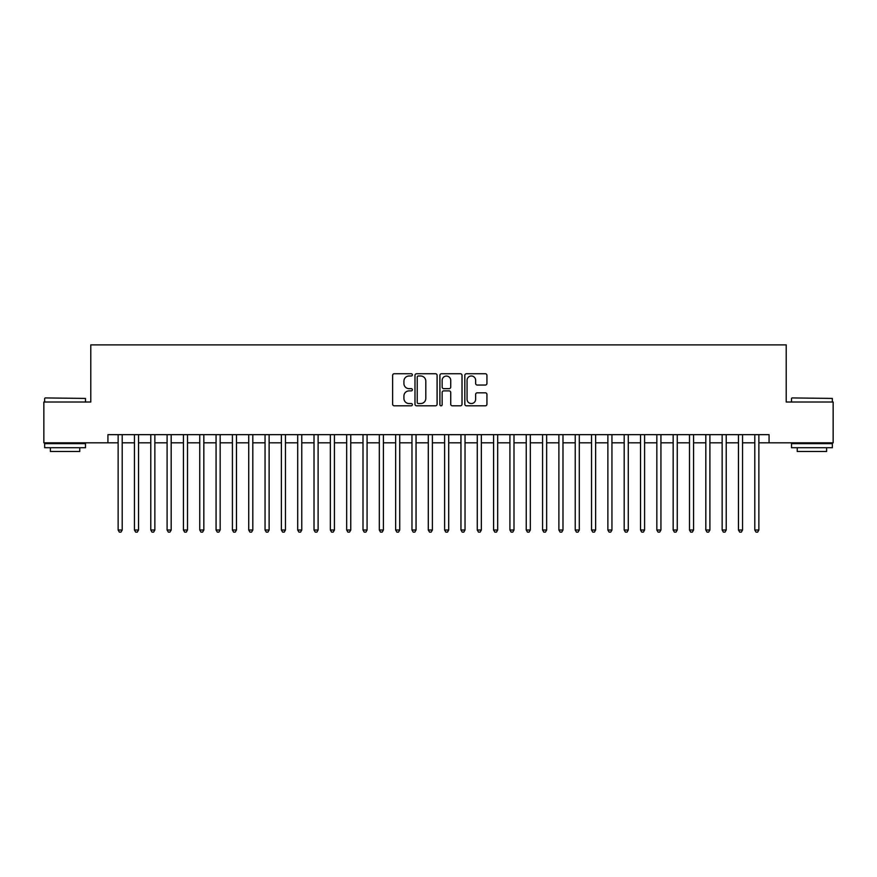 <?xml version="1.0" encoding="UTF-8"?>
<svg xmlns="http://www.w3.org/2000/svg" width="877" height="877" viewBox="0 0 877 877"><rect width="100%" height="100%" fill="white"/><g stroke="black" fill="none" stroke-linecap="round" stroke-linejoin="round"><path stroke-width="1.32" d="M412.376 374.874A1.118 1.118 0 0 0 411.258 373.745L394.233 373.745A1.601 1.601 0 0 0 392.633 375.345L392.633 404.187A1.601 1.601 0 0 0 394.233 405.799L411.258 405.799A1.118 1.118 0 0 0 412.376 404.67A1.118 1.118 0 0 0 411.258 403.552L409.055 403.552A5.13 5.13 0 0 1 403.924 398.421L403.924 396.02A5.13 5.13 0 0 1 409.055 390.89L411.258 390.89A1.118 1.118 0 0 0 412.376 389.772A1.118 1.118 0 0 0 411.258 388.654L409.055 388.654A5.13 5.13 0 0 1 403.924 383.523L403.924 381.122A5.13 5.13 0 0 1 409.055 375.992L411.258 375.992A1.118 1.118 0 0 0 412.376 374.874M485.332 385.047A1.601 1.601 0 0 0 486.932 383.446L486.932 375.345A1.601 1.601 0 0 0 485.332 373.745L466.421 373.745A1.601 1.601 0 0 0 464.821 375.345L464.821 404.187A1.601 1.601 0 0 0 466.421 405.799L485.332 405.799A1.601 1.601 0 0 0 486.932 404.187L486.932 394.42A1.601 1.601 0 0 0 485.332 392.819L477.241 392.819A1.601 1.601 0 0 0 475.63 394.42L475.63 399.265A4.286 4.286 0 0 1 471.344 403.552A4.286 4.286 0 0 1 467.057 399.265L467.057 380.278A4.286 4.286 0 0 1 471.344 375.992A4.286 4.286 0 0 1 475.63 380.278L475.63 383.446A1.601 1.601 0 0 0 477.241 385.047L485.332 385.047M107.926 442.83L43.85 442.83L43.85 402.017L90.78 402.017L90.78 344.88L786.22 344.88L786.22 402.017L833.15 402.017L833.15 442.83L769.074 442.83L769.074 434.663L107.926 434.663L107.926 442.83L118.132 442.83M437.097 375.345A1.601 1.601 0 0 0 435.496 373.745L416.586 373.745A1.601 1.601 0 0 0 414.985 375.345L414.985 404.187A1.601 1.601 0 0 0 416.586 405.799L435.496 405.799A1.601 1.601 0 0 0 437.097 404.187L437.097 375.345M441.504 373.745L460.414 373.745A1.601 1.601 0 0 1 462.015 375.345L462.015 404.187A1.601 1.601 0 0 1 460.414 405.799L452.324 405.799A1.601 1.601 0 0 1 450.723 404.187L450.723 392.49A1.601 1.601 0 0 0 449.112 390.89L443.751 390.89A1.601 1.601 0 0 0 442.151 392.49L442.151 404.67A1.118 1.118 0 0 1 441.021 405.799A1.118 1.118 0 0 1 439.903 404.67L439.903 375.345A1.601 1.601 0 0 1 441.504 373.745M122.21 442.83L134.455 442.83M138.533 442.83L150.778 442.83M154.856 442.83L167.101 442.83M171.179 442.83L183.425 442.83M187.503 442.83L199.748 442.83M203.837 442.83L216.071 442.83M220.16 442.83L232.405 442.83M236.483 442.83L248.728 442.83M252.806 442.83L265.051 442.83M269.129 442.83L281.374 442.83M285.453 442.83L297.698 442.83M301.776 442.83L314.021 442.83M318.11 442.83L330.344 442.83M334.433 442.83L346.678 442.83M350.756 442.83L363.001 442.83M367.079 442.83L379.324 442.83M383.402 442.83L395.648 442.83M399.726 442.83L411.971 442.83M416.049 442.83L428.294 442.83M432.383 442.83L444.617 442.83M448.706 442.83L460.951 442.83M465.029 442.83L477.274 442.83M481.352 442.83L493.598 442.83M497.676 442.83L509.921 442.83M513.999 442.83L526.244 442.83M530.322 442.83L542.567 442.83M546.656 442.83L558.89 442.83M562.979 442.83L575.224 442.83M579.302 442.83L591.547 442.83M595.626 442.83L607.871 442.83M611.949 442.83L624.194 442.83M628.272 442.83L640.517 442.83M644.595 442.83L656.84 442.83M660.929 442.83L673.163 442.83M677.252 442.83L689.497 442.83M693.575 442.83L705.821 442.83M709.899 442.83L722.144 442.83M726.222 442.83L738.467 442.83M742.545 442.83L754.79 442.83M758.868 442.83L769.074 442.83M418.351 375.992A1.118 1.118 0 0 0 417.233 377.11L417.233 402.433A1.118 1.118 0 0 0 418.351 403.552L420.675 403.552A5.13 5.13 0 0 0 425.805 398.421L425.805 381.122A5.13 5.13 0 0 0 420.675 375.992L418.351 375.992M450.723 380.355A4.286 4.286 0 0 0 446.437 376.069A4.286 4.286 0 0 0 442.151 380.355L442.151 387.042A1.601 1.601 0 0 0 443.751 388.654L449.112 388.654A1.601 1.601 0 0 0 450.723 387.042L450.723 380.355M122.21 434.663L122.21 530.004L118.132 530.004L118.132 434.663M122.21 530.004L120.982 532.12L119.349 532.12L118.132 530.004M45.155 397.928L85.475 398.421L45.155 397.928M65.073 447.719L44.661 447.719L44.661 443.641L85.475 443.641L85.475 447.719L65.073 447.719M79.763 447.719L79.763 451.48L50.384 451.48L50.384 447.719M792.008 397.928L832.339 398.421L792.008 397.928M811.927 447.719L791.525 447.719L791.525 443.641L832.339 443.641L832.339 447.719L811.927 447.719M826.616 447.719L826.616 451.48L797.237 451.48L797.237 447.719M138.533 434.663L138.533 530.004L134.455 530.004L134.455 434.663M138.533 530.004L137.305 532.12L135.672 532.12L134.455 530.004M154.856 434.663L154.856 530.004L150.778 530.004L150.778 434.663M154.856 530.004L153.628 532.12L152.006 532.12L150.778 530.004M171.179 434.663L171.179 530.004L167.101 530.004L167.101 434.663M171.179 530.004L169.963 532.12L168.329 532.12L167.101 530.004M187.503 434.663L187.503 530.004L183.425 530.004L183.425 434.663M187.503 530.004L186.286 532.12L184.652 532.12L183.425 530.004M203.837 434.663L203.837 530.004L199.748 530.004L199.748 434.663M203.837 530.004L202.609 532.12L200.976 532.12L199.748 530.004M220.16 434.663L220.16 530.004L216.071 530.004L216.071 434.663M220.16 530.004L218.932 532.12L217.299 532.12L216.071 530.004M236.483 434.663L236.483 530.004L232.405 530.004L232.405 434.663M236.483 530.004L235.255 532.12L233.622 532.12L232.405 530.004M252.806 434.663L252.806 530.004L248.728 530.004L248.728 434.663M252.806 530.004L251.578 532.12L249.945 532.12L248.728 530.004M269.129 434.663L269.129 530.004L265.051 530.004L265.051 434.663M269.129 530.004L267.902 532.12L266.279 532.12L265.051 530.004M285.453 434.663L285.453 530.004L281.374 530.004L281.374 434.663M285.453 530.004L284.236 532.12L282.602 532.12L281.374 530.004M301.776 434.663L301.776 530.004L297.698 530.004L297.698 434.663M301.776 530.004L300.559 532.12L298.925 532.12L297.698 530.004M318.11 434.663L318.11 530.004L314.021 530.004L314.021 434.663M318.11 530.004L316.882 532.12L315.249 532.12L314.021 530.004M334.433 434.663L334.433 530.004L330.344 530.004L330.344 434.663M334.433 530.004L333.205 532.12L331.572 532.12L330.344 530.004M350.756 434.663L350.756 530.004L346.678 530.004L346.678 434.663M350.756 530.004L349.528 532.12L347.895 532.12L346.678 530.004M367.079 434.663L367.079 530.004L363.001 530.004L363.001 434.663M367.079 530.004L365.852 532.12L364.218 532.12L363.001 530.004M383.402 434.663L383.402 530.004L379.324 530.004L379.324 434.663M383.402 530.004L382.175 532.12L380.552 532.12L379.324 530.004M399.726 434.663L399.726 530.004L395.648 530.004L395.648 434.663M399.726 530.004L398.509 532.12L396.875 532.12L395.648 530.004M416.049 434.663L416.049 530.004L411.971 530.004L411.971 434.663M416.049 530.004L414.832 532.12L413.199 532.12L411.971 530.004M432.383 434.663L432.383 530.004L428.294 530.004L428.294 434.663M432.383 530.004L431.155 532.12L429.522 532.12L428.294 530.004M448.706 434.663L448.706 530.004L444.617 530.004L444.617 434.663M448.706 530.004L447.478 532.12L445.845 532.12L444.617 530.004M465.029 434.663L465.029 530.004L460.951 530.004L460.951 434.663M465.029 530.004L463.801 532.12L462.168 532.12L460.951 530.004M481.352 434.663L481.352 530.004L477.274 530.004L477.274 434.663M481.352 530.004L480.125 532.12L478.491 532.12L477.274 530.004M497.676 434.663L497.676 530.004L493.598 530.004L493.598 434.663M497.676 530.004L496.448 532.12L494.825 532.12L493.598 530.004M513.999 434.663L513.999 530.004L509.921 530.004L509.921 434.663M513.999 530.004L512.782 532.12L511.148 532.12L509.921 530.004M530.322 434.663L530.322 530.004L526.244 530.004L526.244 434.663M530.322 530.004L529.105 532.12L527.472 532.12L526.244 530.004M546.656 434.663L546.656 530.004L542.567 530.004L542.567 434.663M546.656 530.004L545.428 532.12L543.795 532.12L542.567 530.004M562.979 434.663L562.979 530.004L558.89 530.004L558.89 434.663M562.979 530.004L561.751 532.12L560.118 532.12L558.89 530.004M579.302 434.663L579.302 530.004L575.224 530.004L575.224 434.663M579.302 530.004L578.075 532.12L576.441 532.12L575.224 530.004M595.626 434.663L595.626 530.004L591.547 530.004L591.547 434.663M595.626 530.004L594.398 532.12L592.764 532.12L591.547 530.004M611.949 434.663L611.949 530.004L607.871 530.004L607.871 434.663M611.949 530.004L610.721 532.12L609.098 532.12L607.871 530.004M628.272 434.663L628.272 530.004L624.194 530.004L624.194 434.663M628.272 530.004L627.055 532.12L625.422 532.12L624.194 530.004M644.595 434.663L644.595 530.004L640.517 530.004L640.517 434.663M644.595 530.004L643.378 532.12L641.745 532.12L640.517 530.004M660.929 434.663L660.929 530.004L656.84 530.004L656.84 434.663M660.929 530.004L659.701 532.12L658.068 532.12L656.84 530.004M677.252 434.663L677.252 530.004L673.163 530.004L673.163 434.663M677.252 530.004L676.024 532.12L674.391 532.12L673.163 530.004M693.575 434.663L693.575 530.004L689.497 530.004L689.497 434.663M693.575 530.004L692.348 532.12L690.714 532.12L689.497 530.004M709.899 434.663L709.899 530.004L705.821 530.004L705.821 434.663M709.899 530.004L708.671 532.12L707.037 532.12L705.821 530.004M726.222 434.663L726.222 530.004L722.144 530.004L722.144 434.663M726.222 530.004L724.994 532.12L723.372 532.12L722.144 530.004M742.545 434.663L742.545 530.004L738.467 530.004L738.467 434.663M742.545 530.004L741.328 532.12L739.695 532.12L738.467 530.004M758.868 434.663L758.868 530.004L754.79 530.004L754.79 434.663M758.868 530.004L757.651 532.12L756.018 532.12L754.79 530.004M44.661 402.017L44.661 398.421M53.968 443.641L53.968 442.83M76.178 443.641L76.178 442.83M85.475 402.017L85.475 398.421M791.525 402.017L791.525 398.421M800.822 443.641L800.822 442.83M823.032 443.641L823.032 442.83M832.339 402.017L832.339 398.421"/></g></svg>
